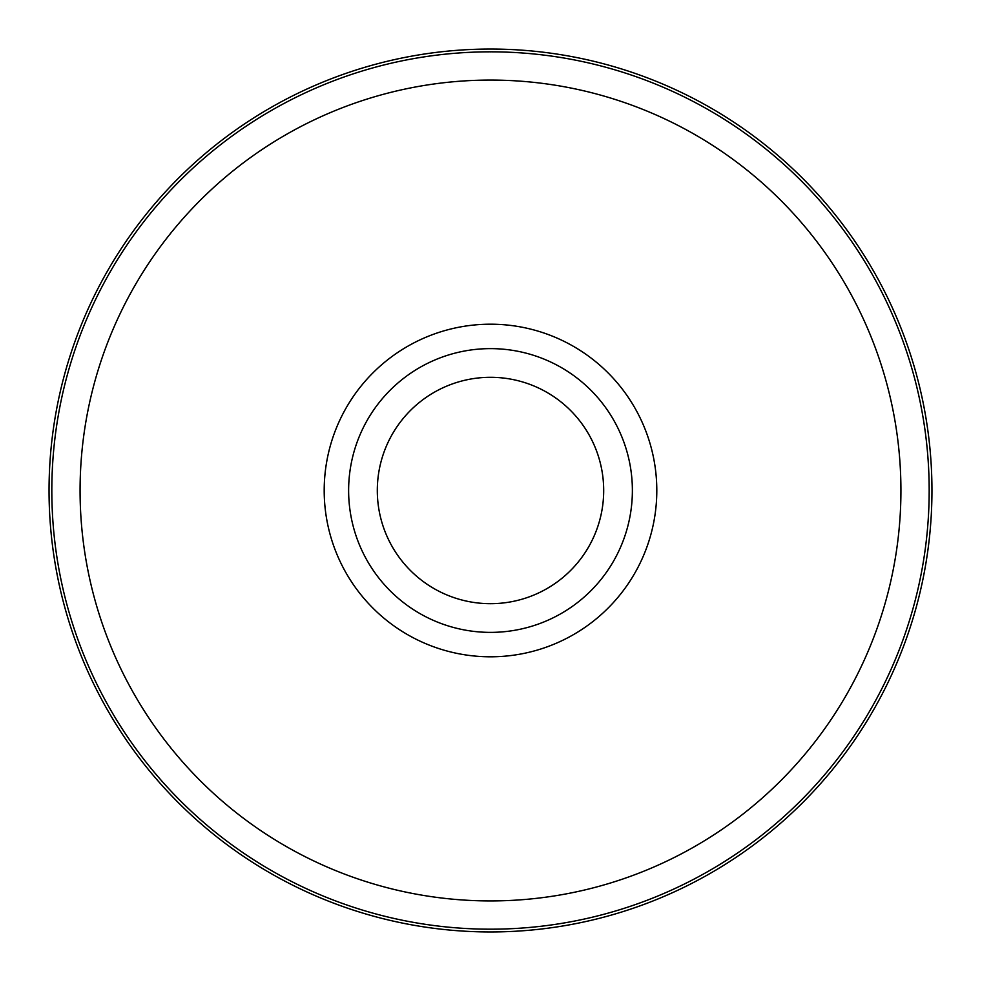 <?xml version="1.0" encoding="UTF-8"?>
<svg xmlns="http://www.w3.org/2000/svg" width="981" height="981" viewBox="0 0 981 981"><rect width="100%" height="100%" fill="white"/><g stroke="black" fill="none" stroke-linecap="round" stroke-linejoin="round"><path stroke-width="1.47" d="M490.5 348.623A141.877 141.877 0 0 1 613.37 561.439A141.877 141.877 0 0 1 367.63 561.439A141.877 141.877 0 0 1 490.5 348.623M490.5 49.05A441.45 441.45 0 0 1 872.808 711.225A441.45 441.45 0 0 1 108.192 711.225A441.45 441.45 0 0 1 490.5 49.05M490.5 377.305A113.195 113.195 0 0 1 588.526 547.091A113.195 113.195 0 0 1 392.474 547.091A113.195 113.195 0 0 1 490.5 377.305M394.288 550.133A113.195 113.195 0 0 1 394.288 430.867M586.712 430.867A113.195 113.195 0 0 1 586.712 550.133M490.5 324.196A166.304 166.304 0 0 1 634.523 573.652A166.304 166.304 0 0 1 346.477 573.652A166.304 166.304 0 0 1 490.5 324.196M490.5 80.074A410.426 410.426 0 0 1 845.941 695.713A410.426 410.426 0 0 1 135.059 695.713A410.426 410.426 0 0 1 490.5 80.074M490.5 51.834A438.666 438.666 0 0 1 870.405 709.839A438.666 438.666 0 0 1 110.595 709.839A438.666 438.666 0 0 1 490.5 51.834"/></g></svg>
